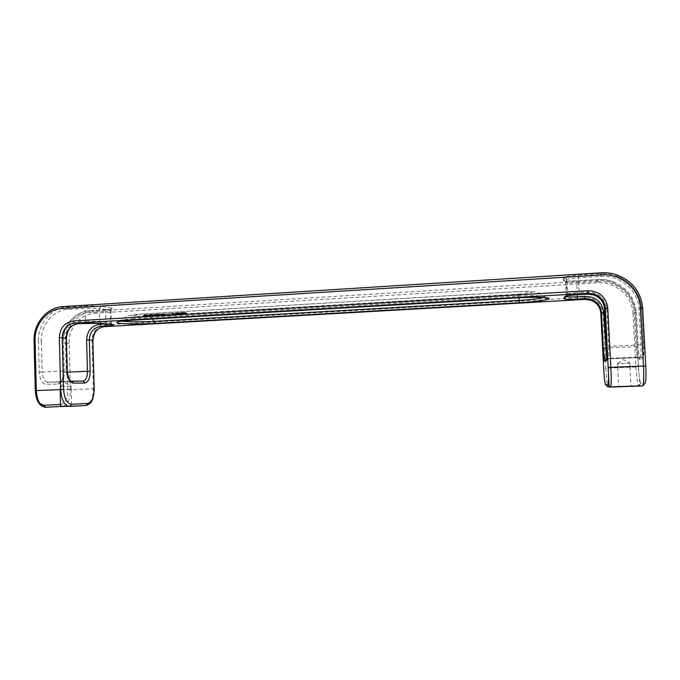 <?xml version="1.0" encoding="UTF-8"?>
<svg xmlns="http://www.w3.org/2000/svg" width="680" height="680" viewBox="0 0 680 680"><rect width="100%" height="100%" fill="white"/><g stroke="black" fill="none" stroke-linecap="round" stroke-linejoin="round"><path stroke-width="0.51" stroke-dasharray="3.4 2.55" d="M630.198 363.06L617.075 363.596L630.198 363.06M631.482 386.121L618.222 386.597L631.482 386.121M60.597 406.563L68.451 406.308M158.287 314.543L154.505 314.262L159.91 314.279L158.287 314.543L158.312 315.392L159.724 315.265L154.53 315.112L158.312 315.392M161.577 314.075L165.248 314.041L161.627 314.041L161.602 314.925L161.627 314.041M149.311 314.491L155.125 314.729L149.311 314.491L149.158 315.375L149.132 314.525M143.667 314.942L149.685 315.052L143.667 314.942L143.837 315.809L143.811 314.959M183.906 313.004L182.291 312.945L185.215 312.664L181.042 312.698L186.26 312.681L183.906 313.004L184.399 313.846L184.365 312.995M175.993 313.157L179.673 312.817L176.528 313.021L180.2 313.242L175.993 313.157L176.281 314.058L176.256 313.2M171.819 313.233L176.162 313.488L171.657 313.242L171.683 314.092L176.188 314.339L171.844 314.083M166.269 313.846L171.309 313.48L166.269 313.846L166.294 314.695L171.632 314.381L166.294 314.695M60.665 389.819L71.23 389.462L60.163 389.861M70.669 389.453L60.214 389.844L70.669 389.453M70.584 386.113L60.129 386.495L70.584 386.113M617.219 367.429L630.462 366.894L617.219 367.429M630.402 366.902L617.279 367.429L630.402 366.902M156.927 314.109L155.448 314.219L157.513 314.151L156.927 314.109L156.953 314.959L157.565 315.019L155.474 315.07L156.953 314.959M158.788 314.304L156.349 314.415L158.924 314.33L159.01 315.205L156.374 315.265L158.814 315.154M156.383 315.129L156.357 314.279M156.74 315.112L156.714 314.262M157.055 315.095L157.029 314.245M157.344 315.07L157.318 314.219M157.505 315.044L157.48 314.194M157.513 314.151L157.539 315.001L157.539 314.168M157.403 314.976L157.377 314.126M157.216 314.968L157.191 314.118M156.647 314.959L156.621 314.109M156.298 314.976L156.272 314.126M155.975 314.993L155.95 314.143M155.694 315.019L155.669 314.168M155.524 315.044L155.499 314.194M155.474 315.07L155.448 314.219M155.499 315.087L155.465 314.236M155.635 315.112L155.609 314.262M155.814 315.12L155.788 314.271M156.077 315.129L156.052 314.279M157.581 315.341L157.556 314.491M158.015 315.325L157.989 314.475M158.329 315.308L158.304 314.457M158.695 315.274L158.661 314.432M158.907 315.24L158.882 314.389M159.01 315.205L158.984 314.356M158.95 315.18L158.924 314.33M158.593 315.137L158.567 314.287M158.219 315.129L158.194 314.279M157.794 315.129L157.769 314.279M157.369 315.146L157.344 314.296M157.046 315.163L157.02 314.313M156.689 315.197L156.663 314.347M156.476 315.231L156.451 314.381M156.374 315.265L156.349 314.415M156.434 315.291L156.408 314.449M156.57 315.316L156.544 314.466M156.791 315.333L156.766 314.483M157.165 315.341L157.139 314.491M157.607 315.418L157.581 314.568M158.788 315.358L158.763 314.517M159.35 315.316L159.324 314.466M159.724 315.265L159.698 314.423M159.944 315.214L159.919 314.373M160.012 315.172L159.987 314.33M159.936 315.129L159.91 314.279M159.766 315.095L159.74 314.245M159.367 315.07L159.341 314.219M158.839 315.052L158.814 314.202M158.304 315.052L158.279 314.202M158.397 315.036L158.372 314.185M158.508 314.984L158.482 314.135M158.415 314.95L158.389 314.1M158.279 314.925L158.253 314.075M158.023 314.899L157.998 314.05M157.496 314.891L157.471 314.032M157.046 314.882L157.02 314.032M156.459 314.891L156.434 314.041M156.026 314.916L156 314.058M155.55 314.942L155.524 314.092M155.184 314.968L155.159 314.118M154.819 315.019L154.793 314.16M154.632 315.052L154.606 314.202M154.53 315.112L154.505 314.262M154.624 315.137L154.598 314.287M154.76 315.163L154.734 314.313M155.014 315.188L154.989 314.339M155.542 315.205L155.516 314.356M155.762 315.205L155.737 314.356M155.507 315.248L155.482 314.398M155.397 315.299L155.371 314.457M155.482 315.35L155.456 314.5M155.652 315.375L155.626 314.534M156.052 315.409L156.026 314.56M156.468 315.418L156.442 314.576M157.029 315.426L157.004 314.576M161.653 314.891L165.274 314.891L161.602 314.925M160.803 314.968L160.778 314.118M161.874 314.857L161.849 314.007M162.282 314.823L162.256 313.973M162.681 314.798L162.656 313.947M163.149 314.78L163.124 313.93M163.566 314.78L163.54 313.93M163.829 314.789L163.804 313.939M164.152 314.806L164.126 313.956M164.424 314.857L164.398 314.007M164.432 314.891L164.407 314.041M164.381 314.916L164.356 314.067M164.16 314.95L164.135 314.1M163.838 314.984L163.804 314.143M163.438 315.01L163.412 314.16M162.97 315.027L162.945 314.177M162.554 315.027L162.529 314.177M162.291 315.019L162.265 314.168M161.959 315.001L161.933 314.151M161.203 315.052L161.177 314.202M161.568 315.078L161.543 314.228M161.857 315.087L161.831 314.236M162.231 315.095L162.206 314.245M162.571 315.103L162.545 314.253M162.877 315.095L162.851 314.245M163.344 315.087L163.319 314.236M163.778 315.07L163.752 314.219M164.169 315.044L164.144 314.194M164.534 315.019L164.509 314.168M164.866 314.976L164.84 314.135M165.172 314.925L165.146 314.075M165.036 314.95L165.01 314.109M165.274 314.891L165.248 314.041M165.299 314.857L165.274 314.007M165.257 314.815L165.231 313.964M164.985 314.764L164.959 313.913M164.619 314.747L164.594 313.888M164.331 314.729L164.305 313.879M163.956 314.721L163.931 313.871M163.268 314.712L163.243 313.863M162.809 314.729L162.775 313.879M162.375 314.747L162.35 313.897M161.976 314.772L161.951 313.913M161.568 314.806L161.543 313.956M161.27 314.849L161.245 313.999M160.752 314.712L160.726 313.854M163.387 314.551L163.362 313.701M163.047 314.5L163.022 313.642M159.774 314.695L159.749 313.837M149.158 315.375L155.15 315.571L149.337 315.341M149.702 315.291L149.677 314.44M149.056 315.435L149.031 314.585M149.149 315.46L149.124 314.619M149.294 315.486L149.269 314.636M150.161 315.435L150.135 314.585M150.025 315.409L149.999 314.56L149.999 315.392M150.05 315.367L150.025 314.517M150.22 315.341L150.195 314.491M150.501 315.316L150.476 314.466M150.816 315.299L150.79 314.449M151.164 315.282L151.138 314.432M151.478 315.282L151.453 314.432M151.742 315.291L151.716 314.44M151.92 315.299L151.895 314.449M152.065 315.325L152.04 314.475M152.09 315.341L152.065 314.491M151.462 315.503L151.436 314.653M152.04 315.367L152.014 314.525M151.164 315.562L151.138 314.712M150.934 315.622L150.909 314.78M150.748 315.681L150.722 314.84M150.671 315.741L150.645 314.891M150.764 315.784L150.739 314.942M155.15 315.571L155.125 314.729M150.969 315.817L150.943 314.976M154.802 315.52L154.776 314.67M151.725 315.699L151.7 314.857M151.674 315.656L151.648 314.815M151.827 315.596L151.802 314.747M152.099 315.52L152.073 314.67M152.447 315.452L152.422 314.602M152.83 315.375L152.805 314.525M152.923 315.358L152.898 314.508M153.034 315.308L153.008 314.457M152.932 315.274L152.906 314.423M152.796 315.248L152.77 314.398M152.541 315.223L152.516 314.373M152.014 315.214L151.988 314.364M151.555 315.205L151.53 314.356M150.977 315.223L150.952 314.364M150.543 315.24L150.518 314.389M150.067 315.265L150.042 314.415M143.837 315.809L149.71 315.894L143.692 315.784M143.599 315.758L143.573 314.908M144.704 315.758L144.679 314.908M144.568 315.732L144.543 314.891M144.534 315.716L144.508 314.865M144.585 315.69L144.559 314.84M144.755 315.664L144.73 314.815M145.035 315.639L145.01 314.789M145.35 315.622L145.325 314.772M145.707 315.605L145.681 314.755M146.013 315.605L145.987 314.755M146.276 315.613L146.251 314.764M146.464 315.622L146.438 314.772M146.6 315.648L146.574 314.798M146.633 315.664L146.608 314.815M146.574 315.69L146.548 314.849M146.013 315.826L145.987 314.976M145.715 315.877L145.69 315.036M145.486 315.945L145.469 315.103M145.307 316.004L145.282 315.154M145.239 316.064L145.214 315.214M145.333 316.106L145.307 315.265M149.71 315.894L149.685 315.052M145.545 316.14L145.52 315.299M149.362 315.843L149.337 314.993M146.293 316.022L146.268 315.18M146.234 315.979L146.208 315.137M146.387 315.92L146.362 315.07M146.65 315.843L146.625 314.993M146.99 315.775L146.965 314.925M147.381 315.699L147.356 314.849M147.466 315.681L147.441 314.832M147.569 315.63L147.543 314.78M147.475 315.596L147.45 314.747M147.331 315.571L147.305 314.721M147.076 315.546L147.05 314.695M146.548 315.537L146.523 314.687M146.089 315.528L146.064 314.678M145.503 315.546L145.477 314.695M145.078 315.562L145.053 314.712M144.602 315.588L144.577 314.738M144.237 315.613L144.211 314.764M143.871 315.664L143.845 314.815M143.701 315.699L143.675 314.857M184.603 312.63L181.908 312.664L184.603 312.63L184.569 313.514L181.942 313.556L184.629 313.488M184.399 313.846L186.405 313.574L183.549 313.31L181.067 313.556L185.249 313.523L182.325 313.803L183.931 313.854M183.625 313.863L183.6 313.004M184.748 313.828L184.722 312.978M185.308 313.795L185.283 312.945M185.597 313.777L185.572 312.919M185.938 313.735L185.912 312.885M186.116 313.709L186.082 312.859M186.26 313.684L186.226 312.825M186.371 313.642L186.345 312.791M186.405 313.616L186.371 312.757M186.405 313.574L186.38 312.724M186.294 313.531L186.26 312.681M186.082 313.48L186.056 312.622M185.827 313.429L185.802 312.579M185.453 313.387L185.428 312.528M185.181 313.352L185.156 312.494M184.858 313.335L184.832 312.477M184.569 313.319L184.543 312.46M184.195 313.31L184.169 312.451M183.855 313.31L183.829 312.451M183.549 313.31L183.523 312.451M183.081 313.327L183.056 312.469M182.639 313.344L182.614 312.486M182.24 313.361L182.214 312.502M181.866 313.395L181.84 312.536M181.534 313.429L181.5 312.57M181.356 313.454L181.331 312.596M181.212 313.488L181.186 312.63M181.101 313.523L181.076 312.664M181.067 313.556L181.042 312.698M181.364 313.65L181.339 312.791M181.101 313.599L181.076 312.749M181.721 313.675L181.696 312.817M182.01 313.684L181.985 312.834M182.385 313.692L182.35 312.843M182.716 313.701L182.691 312.843M183.022 313.692L182.996 312.843M183.489 313.684L183.464 312.825M183.923 313.667L183.897 312.808M184.331 313.642L184.305 312.791M184.696 313.616L184.671 312.757M185.002 313.574L184.977 312.715M185.249 313.523L185.215 312.664M185.538 313.607L185.504 312.757M185.538 313.65L185.504 312.791M185.47 313.675L185.444 312.817M185.249 313.709L185.215 312.859M184.986 313.743L184.96 312.885M184.424 313.777L184.399 312.919M184.042 313.777L184.017 312.927M183.625 313.786L183.6 312.927M183.362 313.777L183.337 312.919M183.124 313.752L183.099 312.902M182.325 313.803L182.291 312.945M182.385 313.811L182.359 312.953M182.631 313.837L182.597 312.978M182.92 313.846L182.894 312.995M183.285 313.854L183.26 313.004M182.563 313.421L182.537 312.562M182.231 313.454L182.197 312.604M182.002 313.497L181.976 312.639M181.942 313.523L181.908 312.664M181.942 313.556L181.917 312.707M182.138 313.591L182.112 312.74M182.461 313.616L182.435 312.757M182.716 313.625L182.691 312.766M183.132 313.625L183.107 312.766M183.6 313.607L183.575 312.749M184.008 313.582L183.982 312.732M184.339 313.548L184.314 312.698M184.569 313.514L184.543 312.655M184.629 313.446L184.603 312.587M184.441 313.412L184.407 312.553M184.119 313.395L184.084 312.536M183.855 313.387L183.829 312.528M183.439 313.387L183.413 312.528M182.971 313.395L182.945 312.545M177.726 313.08L180.132 313.072L177.726 313.08L177.752 313.939L180.098 313.99L177.752 313.939M176.281 314.058L180.99 313.888L176.018 314.007M175.805 313.956L175.78 313.098M176.656 314.1L176.63 313.25M176.936 314.135L176.91 313.276M177.259 314.151L177.233 313.301M177.548 314.16L177.522 313.31M177.922 314.168L177.896 313.319M178.262 314.177L178.237 313.327M178.568 314.177L178.543 313.319M179.027 314.16L179.001 313.31M179.46 314.143L179.435 313.293M179.86 314.118L179.834 313.267M180.234 314.092L180.2 313.242M180.566 314.058L180.54 313.2M180.744 314.032L180.71 313.174M180.88 313.999L180.855 313.149M180.999 313.072L181.024 313.93L180.965 313.106M180.727 313.837L180.702 312.987M180.99 313.888L180.965 313.029M180.37 313.811L180.344 312.962M180.081 313.803L180.055 312.945M179.707 313.795L179.681 312.936M179.375 313.786L179.341 312.936M179.069 313.795L179.035 312.936M178.602 313.803L178.568 312.945M178.16 313.82L178.135 312.97M177.76 313.846L177.735 312.987M177.395 313.871L177.369 313.021M177.089 313.913L177.064 313.063M176.851 313.964L176.826 313.115M176.554 313.879L176.528 313.021M176.554 313.837L176.519 312.987M176.613 313.811L176.588 312.962M176.834 313.777L176.808 312.919M177.089 313.743L177.064 312.894M177.65 313.709L177.624 312.859M178.041 313.709L178.016 312.851M178.457 313.701L178.432 312.851M178.721 313.709L178.695 312.859M178.968 313.735L178.933 312.876M179.767 313.684L179.741 312.834M179.698 313.675L179.673 312.817M179.46 313.65L179.435 312.8M179.163 313.642L179.137 312.783M178.797 313.633L178.763 312.774M178.457 313.625L178.423 312.766M178.143 313.633L178.118 312.774M177.675 313.642L177.65 312.783M177.327 313.659L177.293 312.8M176.757 313.692L176.732 312.834M176.469 313.709L176.443 312.859M176.137 313.752L176.112 312.894M175.958 313.777L175.933 312.919M175.814 313.803L175.788 312.953M175.653 313.021L175.678 313.879L175.678 312.987M175.686 313.913L175.661 313.055M179.537 314.058L179.511 313.208M179.869 314.024L179.843 313.174M180.098 313.99L180.072 313.14M179.962 313.888L179.936 313.038M179.639 313.871L179.613 313.021M179.375 313.863L179.35 313.012M178.959 313.863L178.933 313.012M178.492 313.879L178.466 313.021M178.092 313.905L178.066 313.047M177.531 313.973L177.506 313.123M177.471 313.999L177.446 313.149M177.471 314.041L177.446 313.183M177.675 314.075L177.642 313.216M177.998 314.092L177.964 313.242M178.254 314.1L178.228 313.25M178.67 314.1L178.644 313.25M179.137 314.083L179.112 313.233M172.21 314.058L172.184 313.2M171.683 314.092L171.657 313.242M171.946 314.143L171.921 313.284M173.468 314.05L173.442 313.2M175.389 314.381L175.363 313.531M176.188 314.339L176.162 313.488M173.544 313.879L173.519 313.021M172.898 313.913L172.873 313.063M172.924 313.939L172.89 313.08M172.814 313.973L172.788 313.123M172.669 314.007L172.644 313.149M172.414 314.041L172.388 313.183M165.988 314.644L165.963 313.795M171.632 314.381L171.606 313.531M171.334 314.33L171.309 313.48M121.916 321.104C119.978 320.739 119.994 320.314 121.983 319.846L134.292 318.554C135.201 315.988 136.391 314.551 137.862 314.236L138.694 314.219C123.106 315.112 134.768 316.837 149.37 315.902L518.585 294.159L518.967 297.806M518.585 294.159C536.758 292.255 536.494 291.423 517.794 291.661L138.694 314.219M517.701 297.874L517.794 291.661M132.685 320.212L134.292 318.554L517.718 296.149C534.965 295.103 548.87 295.859 543.685 297.466L543.498 297.525M149.37 315.902L152.728 319.048M60.588 406.411L62.713 406.283L60.537 404.404M86.165 405.433L63.07 406.249C67.787 404.651 70.227 399.151 70.38 389.725L67.668 389.819C67.49 398.412 65.229 403.265 60.885 404.379M607.954 358.836L637.67 357.578L640.262 359.762L642.974 359.236L640.39 357L637.746 357.587L606.891 358.896L608.634 358.351L608.804 346.35L606.5 346.383M639.005 309.06L641.538 308.813L643.467 344.734L608.804 346.35L606.849 308.83C605.123 298.019 598.596 292.409 587.256 291.992L579.19 292.468L578.442 277.772L600.669 276.394C619.956 274.779 638.401 290.3 639.005 309.06L640.925 344.896C641.24 352.104 641.062 356.142 640.39 357L608.634 358.351L606.339 360.774M563.185 280.304L564.052 280.406L565.598 282.378L566.168 279.709L567.06 279.225L578.442 277.772L578.408 275.196C569.593 275.842 564.689 276.632 563.686 277.567L563.185 280.304C563.865 281.07 568.336 281.24 576.597 280.815L597.644 279.523C602.88 279.216 607.954 279.947 612.875 281.699C627.028 287.504 634.865 297.806 636.387 312.596L634.244 312.57L636.063 346.587C636.454 353.005 636.99 356.668 637.67 357.578L641.988 357.178C643.365 358.02 643.858 353.863 643.467 344.734L643.663 344.7C644.037 353.379 643.807 358.224 642.974 359.236M104.533 326.655L105.23 324.827C96.985 326.196 92.582 331.389 92.013 340.408L93.33 388.807L70.38 389.725L69.173 343.221C68.484 328.032 80.469 313.752 94.52 313.2L93.559 311.142L597.185 280.389C602.369 280.092 607.402 280.806 612.272 282.557C626.306 288.311 634.075 298.52 635.571 313.183L638.452 366.86C639.072 376.745 639.906 382.219 640.96 383.291L644.887 383.503M69.173 343.221L66.462 343.247C65.73 327.012 78.531 311.738 93.559 311.142L90.032 310.615L106.488 309.604C112.735 309.153 114.571 308.652 111.996 308.082L101.235 306.34C97.096 305.822 91.4 305.745 84.159 306.119L66.98 307.199L63.019 306.603C47.107 307.267 33.549 323.578 34.297 340.901L34.068 340.875M578.408 275.196L600.678 273.802L601.239 272.816M566.304 296.471L565.598 282.378C566.151 283.007 569.874 283.144 576.784 282.786L576.606 280.806L597.66 279.514L597.176 282.795C615.23 281.316 632.485 295.885 633.038 313.454L636.387 312.596L638.206 346.553L607.376 347.879M640.262 359.762C639.404 359.082 638.715 354.679 638.206 346.553M642.651 308.057L641.725 308.754C640.118 293.097 631.805 282.208 616.811 276.089C631.745 282.26 639.982 293.165 641.538 308.813L643.663 344.7M633.038 313.454L635.902 366.979C636.565 377.808 637.475 384.022 638.613 385.628L642.583 385.951M640.96 383.291L638.698 385.645L607.971 386.75L610.563 387.099M577.388 294.712L576.784 282.786L597.881 281.512L597.66 279.514C602.888 279.2 607.962 279.93 612.875 281.699L612.272 282.557C626.255 288.346 633.964 298.571 635.417 313.233L638.282 366.877L605.812 368.195C606.433 378.938 607.13 385.118 607.92 386.725L638.613 385.628C639.846 385.195 639.736 378.938 638.282 366.877L638.452 366.86M105.23 324.827L584.613 297.406C595.238 297.806 601.35 303.076 602.956 313.208L605.812 368.195L603.653 368.262M94.52 313.2L597.176 282.795M576.606 280.806C568.395 281.18 564.204 281.052 564.052 280.406L564.578 277.678L566.168 279.709L566.899 294.185L566.075 296.038M566.44 295.962L566.899 294.185L567.792 293.777L568.352 295.511L573.469 295.026M606.577 347.913L607.181 347.888M597.881 281.512C616.182 279.999 633.675 294.763 634.244 312.57M35.283 390.609L34.297 340.901L38.462 341.199L39.227 372.113C39.814 379.55 42.049 383.613 45.908 384.293L57.877 384.149C61.472 383.384 63.35 379.466 63.503 372.402L62.747 342.975C62.016 326.613 74.902 311.219 90.032 310.615L106.488 309.604M68.051 309.383L66.98 307.199C51.178 307.844 37.723 324.02 38.462 341.199L41.378 341.181C40.681 325.108 53.278 309.986 68.051 309.383L85.204 308.32L99.424 308.49L99.781 321.376L85.553 321.317L85.204 308.32L84.159 306.119M67.668 389.819L66.462 343.247L62.552 342.899L63.529 342.805L64.294 372.317C64.201 377.893 62.755 381.149 59.967 382.075L82.968 381.106M39.712 403.393C37.154 400.486 35.76 396.227 35.513 390.609M69.785 406.411L45.679 407.277M101.235 306.34L99.424 308.49L110.219 310.182L110.933 310.777L105.638 311.423L105.986 323.841L111.282 323.255L110.576 322.753L110.219 310.182L111.996 308.082M112.192 324.632L110.576 322.753L99.781 321.376L101.422 323.298M84.787 323.247L85.553 321.317L79.297 321.683C70.627 323.144 65.985 328.644 65.382 338.181L66.232 370.957C66.716 377.179 68.493 380.587 71.57 381.183L47.685 382.194C44.48 381.616 42.627 378.233 42.143 372.045L67.269 370.855M39.227 372.113L42.143 372.045L41.378 341.181M112.225 324.632L111.282 323.255L110.993 309.238L106.352 309.613L105.638 311.423L89.156 312.426C74.953 312.987 62.849 327.437 63.529 342.805M67.346 372.181L63.503 372.402M57.877 384.149L59.61 382.1L47.685 382.194L45.908 384.293M94.35 388.748L93.33 388.807C93.203 398.284 90.882 403.818 86.368 405.407L60.588 406.402M602.956 313.208L600.797 313.2M66.419 338.019L65.382 338.181M78.378 323.62L79.297 321.683M89.156 312.426L89.896 310.615C74.553 311.346 61.863 326.706 62.552 342.899L63.308 372.376C62.977 378.335 61.854 381.565 59.967 382.075L82.603 381.115M584.613 297.406L584.8 299.412M587.256 291.992L587.452 294.117M606.849 308.83L604.545 308.813M563.686 277.567L564.995 277.644L567.06 279.225L567.792 293.777L579.19 292.468L579.377 294.584M93.032 340.255L92.013 340.408M617.491 275.12L616.811 276.089C611.601 274.236 606.22 273.479 600.678 273.802L600.669 276.394M125.256 320.748L121.975 320.977L121.983 319.846C125.29 316.965 127.568 315.528 128.817 315.546L137.862 314.236L517.735 291.626C540.2 290.53 539.359 293.139 543.685 297.466L543.804 297.551M617.873 363.536L623.424 359.567L629.943 363.086M606.679 358.878L607.75 358.844M71.094 386.138L71.179 389.462M617.712 367.396L618.723 386.605M60.265 386.486L65.535 383.044L71.188 386.129M629.706 363.103L629.909 366.936M60.129 386.495L60.205 389.589M71.23 389.462L71.663 406.104M617.567 363.553L617.771 367.396M629.969 366.936L630.989 386.121"/><path stroke-width="1.02" d="M68.451 406.308L60.597 406.563M60.597 406.589L60.163 389.844L60.665 389.819M518.967 297.806L519.146 300.407C531.063 299.676 539.181 298.716 543.498 297.525M152.728 319.048L153.739 321.376C141.891 322.082 126.319 321.963 121.916 321.104M71.51 404.302L69.709 406.419C64.507 405.705 61.489 400.087 60.656 389.572L59.33 337.679C59.942 328.015 64.634 322.447 73.397 320.969L74.468 323.161C66.861 324.445 62.79 329.273 62.254 337.662L63.589 389.47C64.32 398.709 66.963 403.648 71.51 404.302L87.779 403.401C91.91 402.288 94.044 397.409 94.197 388.756L92.871 340.229L89.335 339.94L90.185 371.203C90.058 378.318 88.281 382.253 84.855 383.019L73.474 383.137C69.793 382.44 67.66 378.344 67.073 370.855L66.224 337.994C66.751 329.681 70.797 324.887 78.353 323.62L74.468 323.161L587.877 293.318L587.86 290.751C599.369 291.168 605.99 296.863 607.741 307.827L610.844 367.361L643.492 366.044L640.373 308.048L642.651 308.091L645.77 365.967L643.492 366.044C644.011 378.241 643.696 384.872 642.532 385.959L610.563 387.099M640.373 308.048C639.761 289.017 621.035 273.275 601.468 274.924L62.033 308.516C47.098 309.128 34.357 324.445 35.062 340.714L36.278 390.558C37.12 401.004 40.256 406.572 45.679 407.277L43.792 405.305L39.712 403.393M60.537 404.404L43.792 405.305M45.679 407.277L60.588 406.411M601.468 274.924L601.231 272.808L62.858 306.612L62.033 308.516M543.804 297.551L546.49 298.469L547.358 298.087C543.949 297.168 534.063 297.1 517.718 297.874L132.608 320.203L517.701 297.874C534.616 296.871 549.534 297.253 549.244 298.605C549.202 299.94 535.083 301.835 519.358 302.719L519.146 300.407L153.739 321.376L155.355 323.399L519.358 302.719M155.355 323.399C142.29 324.148 125.621 324.113 119.246 323.289C113.432 322.252 117.886 321.224 132.608 320.203M66.419 338.019C67.141 329.477 71.136 324.675 78.378 323.62L101.711 323.306L112.463 324.64C115.039 325.074 113.194 325.499 106.939 325.916L100.938 326.255C93.704 327.454 89.837 332.019 89.335 339.94L86.615 339.957C87.184 330.828 91.638 325.575 99.968 324.19L105.884 323.85M94.197 388.756L92.871 340.229C93.364 332.375 97.206 327.853 104.388 326.655L100.938 326.255L99.968 324.19M104.533 326.655L584.817 299.404L585.165 298.707L577.524 299.14C569.262 299.548 564.783 299.447 564.111 298.826L564.638 296.607C565.649 295.843 570.571 295.171 579.394 294.584L587.477 294.117L593.223 294.78C600.032 297.168 603.806 301.844 604.545 308.797L605.106 308.133L608.2 367.489C608.677 378.105 608.6 383.885 607.962 384.846L610.529 387.099C611.286 386.036 611.388 379.466 610.844 367.361L608.2 367.489M607.741 307.827L605.106 308.133C604.358 301.121 600.55 296.403 593.683 293.99L587.877 293.318L587.461 294.125L579.394 294.593M607.962 384.846L605.514 384.582C604.835 383.503 604.214 378.063 603.653 368.262L600.797 313.183L601.29 312.604L603.135 348.135C603.593 356.192 604.104 360.57 604.656 361.25L606.339 360.774C606.832 359.779 606.891 354.986 606.5 346.383L604.545 308.797M600.797 313.183C600.1 306.663 596.572 302.286 590.197 300.033L590.597 299.344C597.065 301.554 600.678 305.957 601.452 312.545L601.29 312.604C600.585 306.034 597.023 301.614 590.597 299.344L585.165 298.707L585.149 296.319L577.49 296.752L577.524 299.14M645.77 365.976C646.229 376.677 645.932 382.525 644.887 383.503L642.583 385.951M63.589 389.47L35.283 390.609C35.998 400.885 39.431 406.445 45.594 407.277L60.588 406.402M587.86 290.751L73.397 320.969M564.111 298.826L566.44 295.962M577.388 294.712L577.49 296.752C570.579 297.1 566.856 297.007 566.304 296.471M606.696 358.598L603.738 312.324C602.106 302.056 595.909 296.718 585.149 296.319M603.135 348.135L606.577 347.913M35.062 340.714L34.068 340.875M606.679 358.878L605.455 358.887L604.222 357.187L603.296 348.109L601.452 312.545L603.738 312.324M67.269 370.855L66.419 338.087L59.33 337.679M87.779 403.401L86.028 405.45L69.785 406.411M83.062 381.106L83.334 381.08C86.003 380.154 87.38 376.881 87.456 371.272L67.346 372.181M90.185 371.203L87.456 371.272L86.615 339.957M71.57 381.183L83.138 381.106L84.855 383.019M94.35 388.756L93.024 398.327C91.409 401.166 92.353 402.976 86.368 405.407L86.165 405.433M604.656 361.25L606.679 358.912M67.073 370.855L67.269 370.889C68.034 377.527 69.513 380.953 71.715 381.183L73.474 383.137M78.353 323.62L84.651 323.255M101.711 323.306L84.753 323.247M105.986 323.867L106.939 325.916M112.463 324.64L101.422 323.298M590.197 300.033L584.8 299.412L590.197 300.033M566.075 296.038L564.638 296.607M605.514 384.582L607.673 386.741L609.968 387.056M642.651 308.057C641.01 292.273 632.621 281.291 617.491 275.12C612.238 273.25 606.823 272.484 601.239 272.816L62.858 306.612C46.691 307.42 33.362 323.68 34.068 340.816L35.283 390.6M71.715 381.183L82.603 381.115M125.256 320.748L132.685 320.212M610.215 387.09C609.356 386.826 608.923 385.73 608.923 383.8L605.302 308.074C604.469 301.027 600.593 296.327 593.683 293.99L593.223 294.78L587.469 294.117M617.491 275.12C612.238 273.232 606.815 272.468 601.231 272.808M573.469 295.026L579.377 294.593M93.032 340.255C93.695 332.197 97.495 327.666 104.414 326.663M104.507 326.655L584.8 299.412"/></g></svg>
